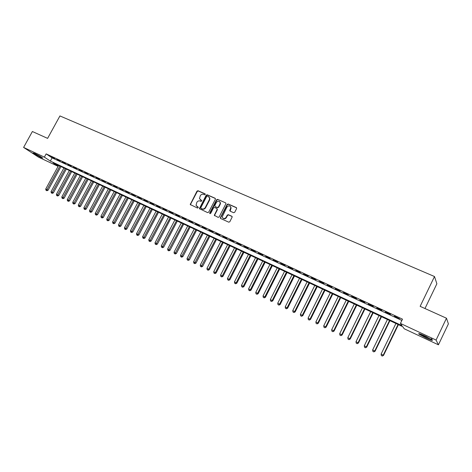 <?xml version="1.0" encoding="UTF-8"?>
<svg xmlns="http://www.w3.org/2000/svg" width="472" height="472" viewBox="0 0 472 472"><rect width="100%" height="100%" fill="white"/><g stroke="black" fill="none" stroke-linecap="round" stroke-linejoin="round"><path stroke-width="0.71" d="M205.22 194.505L205.013 193.803L198.016 190.723L196.989 191.142L190.251 204.529L197.573 208.075L198.346 207.379L196.045 205.314L196.83 202.364C197.679 201.037 198.777 200.594 200.128 201.025L201.037 201.432L201.815 200.753L199.479 198.594L200.287 195.744C201.131 194.423 202.234 193.974 203.585 194.399L204.494 194.8L205.22 194.505M426.133 338.041L418.888 334.052C417.997 333.09 420.015 333.728 424.936 335.952L432.234 339.958C433.101 340.914 431.066 340.277 426.133 338.041M40.975 157.536L32.898 152.934L34.763 153.465L42.864 158.079L40.975 157.536M233.64 212.707L234.708 212.282L236.608 208.594L236.295 207.562L228.177 203.992L227.12 204.417L220.265 217.946L220.66 218.518L228.749 222.182L229.817 221.757L232.218 216.919L231.811 216.253L228.33 214.695L227.268 215.12L226.129 217.327C224.406 219.132 223.103 218.978 222.212 216.872L226.92 207.066C228.737 205.226 230.047 205.426 230.843 207.662L229.752 210.518L230.159 211.161L233.64 212.707M58.109 166.356L38.474 157.141L23.6 147.429L32.385 131.517L47.601 138.379L59.932 115.935L434.5 276.521L420.139 306.34L446.482 318.222L436.069 340.07L438.423 344.82L404.197 328.76L402.704 326.648L53.076 162.887L58.162 166.256M23.6 147.429L44.368 157.129L50.339 161.082L401.991 325.639L400.427 323.42L436.069 340.07M400.427 323.42L402.492 319.149L46.15 153.884L44.368 157.129M215.397 199.255L215.096 198.24L207.22 194.771L206.181 195.196L199.408 208.63L207.621 212.624L208.665 212.205L215.397 199.255M217.621 199.349L225.616 202.866L226.023 203.479L219.167 216.949L218.111 217.368L214.294 215.285L217.126 209.509L216.825 208.482L214.565 207.473L213.515 207.892L210.671 213.379L209.668 213.32L209.727 212.955L216.577 199.768L217.621 199.349L225.616 202.866M54.699 158.45L51.46 156.946L54.699 158.45M60.133 160.976L56.87 159.459L60.133 160.976M65.614 163.518L62.322 161.99L65.614 163.518M71.148 166.085L67.82 164.545L71.148 166.085M76.724 168.675L73.372 167.117L76.724 168.675M82.352 171.289L78.971 169.719L82.352 171.289M88.028 173.926L84.618 172.339L88.028 173.926M93.757 176.581L90.311 174.982L93.757 176.581M99.533 179.266L96.058 177.655L99.533 179.266M105.362 181.974L101.858 180.345L105.362 181.974M111.245 184.7L107.71 183.059L111.245 184.7M117.18 187.455L113.61 185.803L117.18 187.455M123.168 190.24L119.569 188.564L123.168 190.24M129.21 193.042L125.576 191.355L129.21 193.042M135.311 195.874L131.641 194.175L135.311 195.874M141.464 198.73L137.765 197.013L141.464 198.73M147.677 201.615L143.942 199.88L147.677 201.615M153.943 204.523L150.173 202.777L153.943 204.523M160.268 207.462L156.468 205.698L160.268 207.462M166.657 210.429L162.816 208.648L166.657 210.429M173.1 213.421L169.23 211.621L173.1 213.421M179.608 216.441L175.696 214.624L179.608 216.441M186.18 219.492L182.227 217.657L186.18 219.492M192.812 222.572L188.824 220.719L192.812 222.572M199.503 225.675L195.479 223.811L199.503 225.675M206.264 228.814L202.199 226.932L206.264 228.814M213.09 231.982L208.984 230.082L213.09 231.982M219.982 235.186L215.84 233.262L219.982 235.186M226.938 238.413L222.755 236.472L226.938 238.413M233.964 241.676L229.74 239.717L233.964 241.676M241.062 244.968L236.797 242.992L241.062 244.968M248.225 248.296L243.918 246.295L248.225 248.296M255.464 251.659L251.11 249.635L255.464 251.659M262.774 255.051L258.379 253.01L262.774 255.051M270.155 258.479L265.718 256.42L270.155 258.479M277.619 261.942L273.135 259.86L277.619 261.942M285.147 265.441L280.622 263.335L285.147 265.441M292.758 268.975L288.185 266.851L292.758 268.975M300.452 272.545L295.826 270.397L300.452 272.545M308.216 276.149L303.549 273.978L308.216 276.149M316.069 279.796L311.349 277.601L316.069 279.796M323.998 283.477L319.231 281.259L323.998 283.477M332.011 287.194L327.19 284.958L332.011 287.194M340.111 290.953L335.238 288.693L340.111 290.953M348.295 294.752L343.374 292.469L348.295 294.752M356.567 298.593L351.593 296.286L356.567 298.593M364.927 302.475L359.9 300.145L364.927 302.475M373.376 306.399L368.296 304.039L373.376 306.399M381.913 310.364L376.78 307.98L381.913 310.364M390.55 314.37L385.358 311.962L390.55 314.37M46.15 153.884L52.097 157.872L401.867 320.435M394.309 316.382L399.542 318.812L394.415 316.163M424.977 308.523L436.871 283.778L434.5 276.521M446.482 318.222L448.4 323.875L438.423 344.82M52.097 157.872L50.339 161.082M200.293 199.827L200.647 200.028M201.786 200.659L200.942 200.281M196.871 206.488L197.184 206.665M198.311 207.291L197.485 206.913M205.249 194.039L198.311 190.989L197.284 191.408L190.617 204.164L190.623 204.936M215.397 198.505L207.503 195.03L206.47 195.455L199.774 208.299L199.786 209.078M207.432 196.092L206.707 196.387L200.818 207.686L201.019 208.394L201.981 208.83C203.343 209.273 204.453 208.83 205.302 207.491L209.332 199.75L209.615 198.134L208.394 196.517L207.432 196.092M209.084 197.013L209.898 198.393L209.621 200.004L205.591 207.739C204.742 209.072 203.633 209.521 202.276 209.078L201.314 208.642M217.114 208.736L217.403 209.751L214.666 215.031L214.683 215.816M217.899 199.603L216.855 200.028L209.999 213.692M219.964 204.034L220.218 202.836C219.327 200.783 218.04 200.647 216.347 202.435L214.695 205.928L215.368 206.712L217.35 207.468L218.4 207.049L219.964 204.034L220.241 204.287L220.489 203.09L219.769 201.756M220.241 204.287L218.678 207.297L217.627 207.721L215.368 206.712M230.395 206.406L231.115 207.916L230.124 211.143M222.985 218.276C224.247 219.209 225.38 218.973 226.401 217.568L226.129 217.327M232.106 216.512L228.601 214.943L227.539 215.362L226.401 217.568M236.602 207.833L228.448 204.246L227.386 204.665L220.63 217.728L220.654 218.518M58.593 165.471L45.731 189.036L48.044 190.269L60.959 166.581M46.504 190.505L45.973 190.24L46.893 190.735L46.504 190.505L59.926 166.097M45.973 190.24L45.731 189.036M48.044 190.269L46.893 190.735M41.152 156.91L34.934 153.547M34.426 153.306L41.63 157.205M431.432 338.701C434.576 340.908 424.682 336.784 420.918 334.341L420.493 334.058M419.879 333.846L431.561 339.474M424.694 335.84L426.971 336.937M63.938 167.979L51.047 191.65L53.36 192.889L66.31 169.088M51.82 193.125L51.283 192.859L52.209 193.355L51.82 193.125L65.284 168.604M51.283 192.859L51.047 191.65M53.36 192.889L52.209 193.355M69.331 170.504L56.404 194.287L58.717 195.526L71.703 171.613M57.177 195.768L56.64 195.502L57.566 195.998L57.177 195.768L70.688 171.135M56.64 195.502L56.404 194.287M58.717 195.526L57.566 195.998M74.771 173.047L61.808 196.948L64.127 198.187L77.148 174.162M62.587 198.429L62.044 198.163L62.971 198.659L62.587 198.429L76.139 173.69M62.044 198.163L61.808 196.948M64.127 198.187L62.971 198.659M80.258 175.619L67.254 199.626L69.579 200.871L82.635 176.734M68.039 201.119L67.496 200.848L68.422 201.349L68.039 201.119L81.638 176.262M67.496 200.848L67.254 199.626M69.579 200.871L68.422 201.349M85.792 178.209L72.753 202.335L75.078 203.579L88.175 179.325M73.543 203.833L72.989 203.562L73.921 204.057L73.543 203.833L87.178 178.864M72.989 203.562L72.753 202.335M75.078 203.579L73.921 204.057M91.373 180.823L78.299 205.06L80.623 206.305L93.757 181.944M79.09 206.565L78.535 206.293L79.467 206.789L79.09 206.565L92.772 181.484M78.535 206.293L78.299 205.06M80.623 206.305L79.467 206.789M97.002 183.46L83.892 207.81L86.223 209.061L99.391 184.582M84.689 209.326L84.128 209.049L85.06 209.55L84.689 209.326L98.418 184.127M84.128 209.049L83.892 207.81M86.223 209.061L85.06 209.55M102.678 186.121L89.532 210.589L91.869 211.839L105.073 187.242M90.335 212.111L89.769 211.828L90.701 212.329L90.335 212.111L104.105 186.788M89.769 211.828L89.532 210.589M91.869 211.839L90.701 212.329M108.407 188.806L95.226 213.391L97.562 214.642L110.808 189.927M96.028 214.913L95.462 214.636L96.394 215.138L96.028 214.913L109.846 189.478M95.462 214.636L95.226 213.391M97.562 214.642L96.394 215.138M114.183 191.508L100.967 216.211L103.309 217.468L116.59 192.635M101.775 217.751L101.203 217.462L102.141 217.964L101.775 217.751L115.64 192.192M101.203 217.462L100.967 216.211M103.309 217.468L102.141 217.964M120.018 194.24L106.755 219.061L109.103 220.324L122.419 195.367M107.575 220.607L106.991 220.318L107.935 220.819L107.575 220.607L121.481 194.93M106.991 220.318L106.755 219.061M109.103 220.324L107.935 220.819M125.894 196.995L112.601 221.94L114.95 223.197L128.307 198.122M113.422 223.486L112.837 223.197L113.776 223.704L113.422 223.486L127.375 197.691M112.837 223.197L112.601 221.94M114.95 223.197L113.776 223.704M131.83 199.774L118.496 224.843L120.85 226.1L134.243 200.907M119.328 226.401L118.732 226.106L119.676 226.613L119.328 226.401L133.322 200.476M118.732 226.106L118.496 224.843M120.85 226.1L119.676 226.613M137.818 202.582L124.449 227.769L126.803 229.032L140.231 203.709M125.281 229.333L124.685 229.038L125.623 229.545L125.281 229.333L139.323 203.285M124.685 229.038L124.449 227.769M126.803 229.032L125.623 229.545M143.86 205.408L130.449 230.719L132.809 231.988L146.279 206.541M131.287 232.295L130.685 232L131.629 232.501L131.287 232.295L145.376 206.122M130.685 232L130.449 230.719M132.809 231.988L131.629 232.501M149.954 208.264L136.508 233.705L138.868 234.968L152.373 209.397M137.352 235.28L136.744 234.985L137.688 235.487L137.352 235.28L151.488 208.984M136.744 234.985L136.508 233.705M138.868 234.968L137.688 235.487M156.102 211.143L142.621 236.708L144.987 237.982L158.527 212.282M143.47 238.301L142.857 237.994L143.801 238.502L143.47 238.301L157.648 211.869M142.857 237.994L142.621 236.708M144.987 237.982L143.801 238.502M162.309 214.052L148.792 239.746L151.158 241.015L164.74 215.191M149.642 241.339L149.022 241.039L149.972 241.546L149.642 241.339L163.873 214.784M149.022 241.039L148.792 239.746M151.158 241.015L149.972 241.546M168.575 216.984L155.017 242.809L157.388 244.083L171.006 218.123M155.872 244.413L155.247 244.107L156.197 244.614L155.872 244.413L170.15 217.722M155.247 244.107L155.017 242.809M157.388 244.083L156.197 244.614M174.894 219.946L161.3 245.9L163.672 247.175L177.33 221.085M162.162 247.511L161.53 247.198L162.48 247.712L162.162 247.511L176.487 220.689M161.53 247.198L161.3 245.9M163.672 247.175L162.48 247.712M181.278 222.937L167.637 249.021L170.014 250.296L183.714 224.076M168.51 250.638L167.873 250.325L168.823 250.838L168.51 250.638L182.882 223.687M167.873 250.325L167.637 249.021M170.014 250.296L168.823 250.838M187.714 225.952L174.038 252.172L176.422 253.446L190.157 227.097M174.911 253.8L174.268 253.482L175.224 253.995L174.911 253.8L189.337 226.707M174.268 253.482L174.038 252.172M176.422 253.446L175.224 253.995M194.216 228.997L180.499 255.346L182.882 256.632L196.659 230.141M181.378 256.986L180.729 256.668L181.685 257.175L181.378 256.986L195.85 229.758M180.729 256.668L180.499 255.346M182.882 256.632L181.685 257.175M200.777 232.071L187.018 258.556L189.408 259.842L203.22 233.215M187.909 260.202L187.248 259.877L188.204 260.391L187.909 260.202L202.423 232.838M187.248 259.877L187.018 258.556M189.408 259.842L188.204 260.391M207.397 235.168L193.603 261.795L195.992 263.081L209.845 236.319M194.493 263.447L193.833 263.122L194.788 263.636L194.493 263.447L209.061 235.947M193.833 263.122L193.603 261.795M195.992 263.081L194.788 263.636M214.082 238.301L200.252 265.063L202.641 266.356L216.53 239.452M201.149 266.727L200.476 266.397L201.438 266.916L201.149 266.727L215.763 239.086M200.476 266.397L200.252 265.063M202.641 266.356L201.438 266.916M220.831 241.463L206.96 268.367L209.35 269.654L223.285 242.608M207.863 270.037L207.184 269.707L208.146 270.22L207.863 270.037L208.648 269.193L222.524 242.254M207.184 269.707L206.96 268.367M209.35 269.654L208.146 270.22M227.64 244.649L213.733 271.701L216.129 272.993L230.1 245.8M214.642 273.377L213.958 273.046L214.919 273.559L214.642 273.377L215.433 272.539L229.357 245.452M213.958 273.046L213.733 271.701M216.129 272.993L214.919 273.559M234.519 247.871L220.572 275.064L222.967 276.356L236.979 249.027M221.486 276.751L220.796 276.415L221.757 276.928L221.486 276.751L222.288 275.908L236.248 248.685M220.796 276.415L220.572 275.064M222.967 276.356L221.757 276.928M241.463 251.128L227.475 278.462L229.876 279.754L243.924 252.278M228.395 280.161L227.699 279.819L228.66 280.333L228.395 280.161L229.209 279.318L243.21 251.942M227.699 279.819L227.475 278.462M229.876 279.754L228.66 280.333M248.473 254.408L234.448 281.89L236.85 283.188L250.939 255.564M235.375 283.601L234.672 283.253L235.634 283.772L235.375 283.601L236.201 282.752L250.237 255.234M234.672 283.253L234.448 281.89M236.85 283.188L235.634 283.772M255.553 257.724L241.487 285.353L243.894 286.651L258.019 258.88M242.419 287.07L241.711 286.722L242.673 287.241L242.419 287.07L243.257 286.227L257.334 258.562M241.711 286.722L241.487 285.353M243.894 286.651L242.673 287.241M262.703 261.075L248.596 288.852L251.004 290.156L265.175 262.231M249.535 290.581L248.821 290.227L249.782 290.746L249.535 290.581L250.384 289.731L264.503 261.919M248.821 290.227L248.596 288.852M251.004 290.156L249.782 290.746M269.925 264.456L255.777 292.386L258.184 293.69L272.397 265.612M256.721 294.121L256.001 293.767L256.963 294.286L257.582 293.277L271.736 265.305M256.001 293.767L255.777 292.386M258.184 293.69L256.963 294.286M277.212 267.872L263.028 295.956L265.441 297.26L279.69 269.028M263.978 297.696L263.246 297.336L264.214 297.861L264.851 296.853L279.046 268.727M263.246 297.336L263.028 295.956M265.441 297.26L264.214 297.861M284.575 271.317L270.35 299.555L272.763 300.859L287.053 272.48M271.306 301.313L270.568 300.947L271.536 301.466L272.191 300.463L286.427 272.185M270.568 300.947L270.35 299.555M272.763 300.859L271.536 301.466M292.015 274.804L277.743 303.195L280.161 304.505L294.493 275.967M278.71 304.959L277.967 304.593L278.934 305.113L279.607 304.11L293.885 275.678M277.967 304.593L277.743 303.195M280.161 304.505L278.934 305.113M299.525 278.321L285.218 306.871L287.637 308.181L302.003 279.483M286.185 308.647L285.436 308.275L286.404 308.8L287.094 307.797L301.413 279.206M285.436 308.275L285.218 306.871M287.637 308.181L286.404 308.8M307.113 281.873L292.764 310.588L295.183 311.898L309.597 283.035M293.743 312.37L292.982 311.992L293.95 312.517L294.664 311.52L309.018 282.769M292.982 311.992L292.764 310.588M295.183 311.898L293.95 312.517M314.777 285.466L300.387 314.334L302.812 315.65L317.261 286.628M301.372 316.128L300.605 315.75L301.573 316.275L302.304 315.278L316.706 286.368M300.605 315.75L300.387 314.334M302.812 315.65L301.573 316.275M322.518 289.088L308.086 318.128L310.511 319.438L325.002 290.256M309.077 319.928L308.304 319.544L309.278 320.069L310.027 319.078L324.465 290.003M308.304 319.544L308.086 318.128M310.511 319.438L309.278 320.069M330.341 292.752L315.868 321.951L318.293 323.267L332.825 293.92M316.865 323.768L316.087 323.379L317.054 323.904L317.827 322.919L332.306 293.678M316.087 323.379L315.868 321.951M318.293 323.267L317.054 323.904M338.241 296.457L323.727 325.822L326.158 327.137L340.731 297.62M324.736 327.645L323.945 327.255L324.913 327.78L325.709 326.795L340.229 297.389M323.945 327.255L323.727 325.822M326.158 327.137L324.913 327.78M346.224 300.198L331.674 329.727L334.099 331.049L348.714 301.36M332.683 331.562L331.887 331.173L332.86 331.698L333.669 330.713L348.236 301.136M331.887 331.173L331.674 329.727M334.099 331.049L332.86 331.698M354.289 303.974L339.698 333.68L342.129 334.996L356.785 305.142M340.719 335.521L339.911 335.126L340.884 335.651L341.716 334.672L356.325 304.924M339.911 335.126L339.698 333.68M342.129 334.996L340.884 335.651M362.443 307.791L347.805 337.669L350.236 338.99L364.933 308.959M348.837 339.527L348.017 339.12L348.991 339.651L349.846 338.672L364.496 308.753M348.017 339.12L347.805 337.669M350.236 338.99L348.991 339.651M370.679 311.65L356 341.704L358.437 343.02L373.175 312.818M357.038 343.569L356.212 343.162L357.186 343.687L358.065 342.719L372.75 312.617M356.212 343.162L356 341.704M358.437 343.02L357.186 343.687M379.004 315.55L364.284 345.775L366.72 347.097L381.5 316.718M365.328 347.652L364.496 347.244L365.47 347.77L366.366 346.802L381.099 316.529M364.496 347.244L364.284 345.775M366.72 347.097L365.47 347.77M387.418 319.485L372.656 349.894L375.092 351.215L389.907 320.659M373.706 351.782L372.862 351.369L373.836 351.9L374.762 350.932L389.53 320.482M372.862 351.369L372.656 349.894M375.092 351.215L373.836 351.9M395.919 323.467L381.116 354.059L383.553 355.381L398.415 324.636M382.172 355.959L381.323 355.54L382.296 356.065L383.246 355.103L398.055 324.471M381.323 355.54L381.116 354.059M383.553 355.381L382.296 356.065M190.617 204.164L190.316 203.916M197.284 191.408L196.989 191.142M198.311 190.989L198.016 190.723M199.774 208.299L199.479 208.058M202.276 209.078L201.981 208.83M190.552 204.777L190.251 204.529"/></g></svg>
